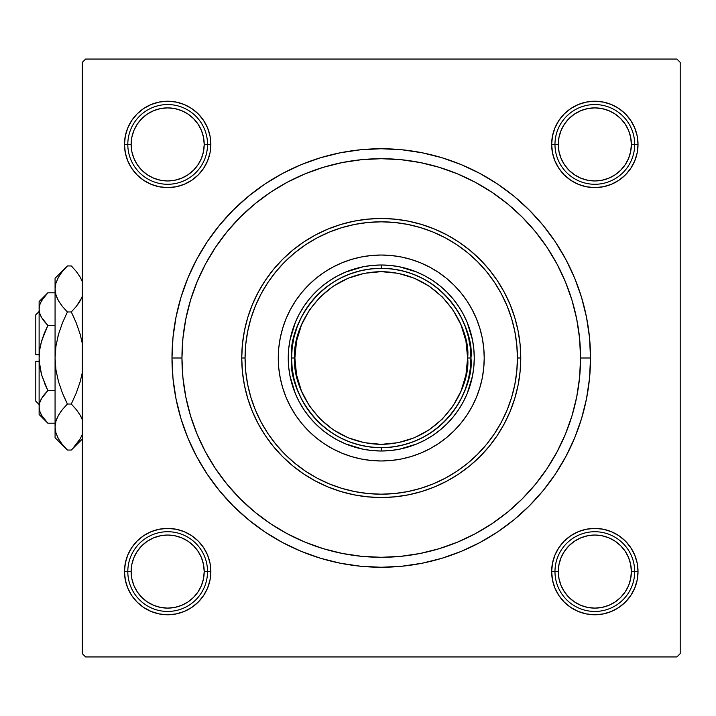 <?xml version="1.0" encoding="UTF-8"?>
<svg xmlns="http://www.w3.org/2000/svg" width="716" height="716" viewBox="0 0 716 716"><rect width="100%" height="100%" fill="white"/><g stroke="black" fill="none" stroke-linecap="round" stroke-linejoin="round"><path stroke-width="1.07" d="M625.363 174.955L630.733 168.412L625.363 174.955L630.733 168.412L634.725 160.939L637.186 152.839L638.019 144.417A43.184 43.184 0 0 1 594.835 187.601A43.184 43.184 0 0 1 551.651 144.417L554.972 144.417L551.651 144.417L552.483 152.839L554.936 160.939L558.928 168.412L564.298 174.955L570.84 180.325L578.313 184.316L586.413 186.769L594.835 187.601L603.257 186.769L611.357 184.316L618.821 180.325L625.363 174.955L630.733 168.412L634.725 160.939L637.186 152.839L638.019 144.417L634.689 144.417L638.019 144.417L637.186 135.995L634.725 127.896L630.733 120.431L625.363 113.88L618.821 108.51L611.357 104.527L603.257 102.066L594.835 101.233L586.413 102.066L578.313 104.527L570.84 108.51L564.298 113.88L558.928 120.431L554.936 127.896L552.483 135.995L551.651 144.417A43.184 43.184 0 0 1 594.835 101.233A43.184 43.184 0 0 1 638.019 144.417L637.186 135.995M630.733 595.569L634.725 588.105L630.733 595.569L634.725 588.105L637.186 580.005L638.019 571.583A43.184 43.184 0 0 1 594.835 614.767A43.184 43.184 0 0 1 551.651 571.583L554.972 571.583L551.651 571.583L552.483 580.005L554.936 588.105L558.928 595.569L564.298 602.12L570.84 607.49L578.313 611.473L586.413 613.934L594.835 614.767L603.257 613.934L611.357 611.473L618.821 607.49L625.363 602.12L630.733 595.569L634.725 588.105L637.186 580.005L638.019 571.583L634.689 571.583L638.019 571.583L637.186 563.161L634.725 555.061L630.733 547.588L625.363 541.045L618.821 535.675L611.357 531.684L603.257 529.231L594.835 528.399L586.413 529.231L578.313 531.684L570.84 535.675L564.298 541.045L558.928 547.588L554.936 555.061L552.483 563.161L551.651 571.583A43.184 43.184 0 0 1 594.835 528.399A43.184 43.184 0 0 1 638.019 571.583L637.186 563.161L634.725 555.061L630.733 547.588L625.363 541.045M210.853 571.583L207.533 571.583L210.853 571.583L210.021 563.161L207.568 555.061L203.577 547.588L198.207 541.045L191.664 535.675L184.191 531.684L176.091 529.231L167.669 528.399L159.247 529.231L151.148 531.684L143.683 535.675L137.132 541.045L131.762 547.588L127.779 555.061L125.318 563.161L124.486 571.583A43.184 43.184 0 0 1 167.669 528.399A43.184 43.184 0 0 1 210.853 571.583A43.184 43.184 0 0 1 167.669 614.767A43.184 43.184 0 0 1 124.486 571.583L125.318 580.005L127.779 588.105L131.762 595.569L137.132 602.12L143.683 607.49L151.148 611.473L159.247 613.934L167.669 614.767L176.091 613.934L184.191 611.473L191.664 607.49L198.207 602.12L203.577 595.569L207.568 588.105L210.021 580.005L210.853 571.583M137.132 541.045L131.762 547.588L137.132 541.045L131.762 547.588L127.779 555.061L125.318 563.161L124.486 571.583L127.806 571.583L124.486 571.583L125.318 580.005M210.853 144.417L207.533 144.417L210.853 144.417L210.021 135.995L207.568 127.896L203.577 120.431L198.207 113.88L191.664 108.51L184.191 104.527L176.091 102.066L167.669 101.233L159.247 102.066L151.148 104.527L143.683 108.51L137.132 113.88L131.762 120.431L127.779 127.896L125.318 135.995L124.486 144.417A43.184 43.184 0 0 1 167.669 101.233A43.184 43.184 0 0 1 210.853 144.417A43.184 43.184 0 0 1 167.669 187.601A43.184 43.184 0 0 1 124.486 144.417L125.318 152.839L127.779 160.939L131.762 168.412L137.132 174.955L143.683 180.325L151.148 184.316L159.247 186.769L167.669 187.601L176.091 186.769L184.191 184.316L191.664 180.325L198.207 174.955L203.577 168.412L207.568 160.939L210.021 152.839L210.853 144.417M131.762 120.431L127.779 127.896L131.762 120.431L127.779 127.896L125.318 135.995L124.486 144.417L127.806 144.417L124.486 144.417L125.318 152.839L127.779 160.939L131.762 168.412L137.132 174.955M282.605 173.442L301.168 164.662L282.605 173.442L264.992 184.003L248.497 196.238L233.282 210.03L219.49 225.245L207.255 241.74L196.694 259.353L187.914 277.915L183.905 288.378L187.914 277.915L180.996 297.256L176.011 317.179L172.995 337.487L171.983 358L181.954 358L171.983 358A209.26 209.26 0 0 1 381.252 148.74A209.26 209.26 0 0 1 590.512 358L580.551 358L590.512 358L589.51 337.487L586.493 317.179L581.508 297.256L574.59 277.915L565.81 259.353L574.59 277.915L578.591 288.378L574.59 277.915M676.88 59.052L85.625 59.052L676.88 59.052L680.2 62.373L680.2 653.627L680.2 62.373L676.88 59.052M82.304 653.627L82.304 62.373L85.625 59.052L82.304 62.373L82.304 653.627L85.625 656.948L82.304 653.627M676.88 656.948L85.625 656.948L676.88 656.948L680.2 653.627L676.88 656.948M195.495 430.209L198.941 438.514M281.442 530.502L289.031 534.682M316.794 546.585L324.527 549.056M437.977 549.056L445.683 546.594M563.564 438.514L567.009 430.209M567.009 285.791L563.564 277.486M481.062 185.498L473.473 181.318M445.71 169.415L437.977 166.944M324.527 166.944L316.812 169.406M198.941 277.486L195.495 285.791M479.899 542.558L461.337 551.338L479.899 542.558L497.513 531.997L514.007 519.762L529.222 505.97L543.014 490.755L555.249 474.26L565.81 456.647L574.59 438.085L581.508 418.744L586.493 398.821L589.51 378.513L590.512 358A209.26 209.26 0 0 1 381.252 567.26A209.26 209.26 0 0 1 171.983 358L172.995 378.513L176.011 398.821L180.996 418.744L187.914 438.085L196.694 456.647L187.914 438.085L183.905 427.622L187.914 438.085M461.337 551.338L441.996 558.256L461.337 551.338L441.996 558.256L422.073 563.241L401.765 566.258L381.252 567.26L360.739 566.258L340.422 563.241L320.508 558.256L301.168 551.338L320.508 558.256L301.168 551.338L282.605 542.558L264.992 531.997L248.497 519.762L233.282 505.97L219.49 490.755L207.255 474.26L196.694 456.647M301.168 164.662L320.508 157.744L301.168 164.662L320.508 157.744L340.422 152.759L360.739 149.742L381.252 148.74L401.765 149.742L422.073 152.759L441.996 157.744L461.337 164.662L441.996 157.744L461.337 164.662L479.899 173.442L497.513 184.003L514.007 196.238L529.222 210.03L543.014 225.245L555.249 241.74L565.81 259.353M634.725 127.896L630.733 120.431M618.821 108.51L611.357 104.527L618.821 108.51L611.357 104.527L603.257 102.066L594.835 101.233L586.413 102.066L578.313 104.527L570.84 108.51L564.298 113.88M554.936 160.939L558.928 168.412L554.936 160.939L558.928 168.412L564.298 174.955L570.84 180.325L578.313 184.316M603.257 186.769L611.357 184.316L603.257 186.769L611.357 184.316L618.821 180.325M210.021 135.995L207.568 127.896L210.021 135.995L207.568 127.896L203.577 120.431M198.207 113.88L191.664 108.51L198.207 113.88L191.664 108.51L184.191 104.527L176.091 102.066L167.669 101.233L159.247 102.066M151.148 104.527L143.683 108.51M184.191 184.316L191.664 180.325L184.191 184.316L191.664 180.325L198.207 174.955L203.577 168.412L207.568 160.939M207.568 555.061L203.577 547.588L207.568 555.061L203.577 547.588L198.207 541.045L191.664 535.675L184.191 531.684M159.247 529.231L151.148 531.684L159.247 529.231L151.148 531.684L143.683 535.675M127.779 588.105L131.762 595.569M143.683 607.49L151.148 611.473L143.683 607.49L151.148 611.473L159.247 613.934L167.669 614.767L176.091 613.934L184.191 611.473L191.664 607.49L198.207 602.12M578.313 531.684L570.84 535.675L578.313 531.684L570.84 535.675L564.298 541.045L558.928 547.588L554.936 555.061M552.483 580.005L554.936 588.105L552.483 580.005L554.936 588.105L558.928 595.569M564.298 602.12L570.84 607.49L564.298 602.12L570.84 607.49L578.313 611.473L586.413 613.934L594.835 614.767L603.257 613.934M611.357 611.473L618.821 607.49M124.486 144.417L125.318 152.839L127.779 160.939L131.762 168.412L127.779 160.939L125.318 152.839L124.486 144.417L125.318 135.995L124.486 144.417M191.664 180.325L198.207 174.955L203.577 168.412L198.207 174.955L191.664 180.325M191.664 108.51L184.191 104.527L176.091 102.066L167.669 101.233L176.091 102.066L184.191 104.527L191.664 108.51M127.779 127.896L125.318 135.995L127.779 127.896M151.148 611.473L159.247 613.934L167.669 614.767L176.091 613.934L184.191 611.473L191.664 607.49L184.191 611.473L176.091 613.934L167.669 614.767L159.247 613.934L151.148 611.473M203.577 547.588L198.207 541.045L191.664 535.675L198.207 541.045L203.577 547.588M131.762 547.588L127.779 555.061L125.318 563.161L124.486 571.583L125.318 563.161L127.779 555.061L131.762 547.588M570.84 607.49L578.313 611.473L586.413 613.934L594.835 614.767L586.413 613.934L578.313 611.473L570.84 607.49M634.725 588.105L637.186 580.005L638.019 571.583L637.186 563.161L634.725 555.061L630.733 547.588L634.725 555.061L637.186 563.161L638.019 571.583L637.186 580.005L634.725 588.105M570.84 535.675L564.298 541.045L558.928 547.588L564.298 541.045L570.84 535.675M558.928 168.412L564.298 174.955L570.84 180.325L564.298 174.955L558.928 168.412M630.733 168.412L634.725 160.939L637.186 152.839L638.019 144.417L637.186 152.839L634.725 160.939L630.733 168.412M611.357 104.527L603.257 102.066L594.835 101.233L586.413 102.066L578.313 104.527L570.84 108.51L578.313 104.527L586.413 102.066L594.835 101.233L603.257 102.066L611.357 104.527M290.428 309.473A102.97 102.97 0 0 0 278.282 358A102.97 102.97 0 0 1 381.252 255.03A102.97 102.97 0 0 1 484.222 358A102.97 102.97 0 0 0 472.077 309.473M301.588 292.755A102.97 102.97 0 0 0 290.445 309.437L295.636 300.792L301.651 292.674L308.444 285.192L315.926 278.399L324.044 272.384L332.707 267.184L341.845 262.87L351.359 259.46L361.159 257.008L371.156 255.523L381.252 255.03L391.348 255.523L401.336 257.008L411.145 259.46L420.659 262.87L429.788 267.184L438.46 272.384L446.578 278.399L454.06 285.192L460.853 292.674L466.868 300.792L472.068 309.464A102.97 102.97 0 0 0 460.916 292.755M460.782 292.602A102.97 102.97 0 0 0 446.65 278.461M446.498 278.336A102.97 102.97 0 0 0 429.815 267.193M429.779 267.175A102.97 102.97 0 0 0 332.725 267.175M332.689 267.193A102.97 102.97 0 0 0 316.007 278.336M315.854 278.461A102.97 102.97 0 0 0 301.713 292.602M520.765 358L517.435 358A136.183 136.183 0 0 1 381.252 494.183A136.183 136.183 0 0 1 245.06 358L241.74 358A139.513 139.513 0 0 0 381.252 497.513A139.513 139.513 0 0 0 520.765 358A139.513 139.513 0 0 1 381.252 497.513A139.513 139.513 0 0 1 241.74 358L242.411 344.324L244.425 330.783L247.754 317.501L252.363 304.613L258.216 292.235L265.251 280.493L273.414 269.493L282.605 259.353L292.746 250.161L303.745 241.999L315.488 234.964L327.865 229.111L340.753 224.502L354.035 221.172L367.577 219.159L381.252 218.487L394.928 219.159L408.469 221.172L421.751 224.502L434.639 229.111L447.017 234.964L458.759 241.999L469.759 250.161L479.899 259.353L489.091 269.493L497.253 280.493L504.288 292.235L510.141 304.613L514.75 317.501L518.08 330.783L520.093 344.324L520.765 358L520.093 371.676L518.08 385.217L514.75 398.499L510.141 411.387L504.288 423.765L497.253 435.507L489.091 446.507L479.899 456.647L469.759 465.839L458.759 474.001L447.017 481.036L434.639 486.889L421.751 491.498L408.469 494.828L394.928 496.841L381.252 497.513L367.577 496.841L354.035 494.828L340.753 491.498L327.865 486.889L315.488 481.036L303.745 474.001L292.746 465.839L282.605 456.647L273.414 446.507L265.251 435.507L258.216 423.765L252.363 411.387L247.754 398.499L244.425 385.217L242.411 371.676L241.74 358A139.513 139.513 0 0 1 381.252 218.487A139.513 139.513 0 0 1 520.765 358A139.513 139.513 0 0 0 381.252 218.487A139.513 139.513 0 0 0 241.74 358L245.06 358L245.722 371.344L247.682 384.573L250.931 397.532L255.433 410.116L261.143 422.198L268.017 433.663L275.973 444.394L284.95 454.302L294.858 463.279L305.589 471.235L317.054 478.109L329.136 483.819L341.72 488.321L354.68 491.57L367.899 493.53L381.252 494.183L394.597 493.53L407.825 491.57L420.784 488.321L433.368 483.819L445.45 478.109L456.915 471.235L467.646 463.279L477.554 454.302L486.522 444.394L494.488 433.663L501.361 422.198L507.071 410.116L511.573 397.532L514.822 384.573L516.782 371.344L517.435 358L516.782 344.656L514.822 331.427L511.573 318.468L507.071 305.884L501.361 293.802L494.488 282.337L486.522 271.606L477.554 261.698L467.646 252.721L456.915 244.765L445.45 237.891L433.368 232.181L420.784 227.679L407.825 224.43L394.597 222.47L381.252 221.817L367.899 222.47L354.68 224.43L341.72 227.679L329.136 232.181L317.054 237.891L305.589 244.765L294.858 252.721L284.95 261.698L275.973 271.606L268.017 282.337L261.143 293.802L255.433 305.884L250.931 318.468L247.682 331.427L245.722 344.656L245.06 358A136.183 136.183 0 0 1 381.252 221.817A136.183 136.183 0 0 1 517.435 358L520.765 358M580.551 358A199.299 199.299 0 0 1 381.252 557.299A199.299 199.299 0 0 1 181.954 358A199.299 199.299 0 0 1 381.252 158.701A199.299 199.299 0 0 1 580.551 358L579.593 338.462L576.72 319.121L571.968 300.147L565.38 281.728L557.021 264.052L546.961 247.28L535.308 231.563L522.179 217.073L507.689 203.944L491.973 192.291L475.2 182.231L457.524 173.872L439.105 167.284L420.131 162.532L400.79 159.659L381.252 158.701L361.714 159.659L342.373 162.532L323.399 167.284L304.98 173.872L287.304 182.231L270.523 192.291L254.815 203.944L240.325 217.073L227.196 231.563L215.543 247.28L205.483 264.052L197.124 281.728L190.537 300.147L185.784 319.121L182.911 338.462L181.954 358L182.911 377.538L185.784 396.879L190.537 415.853L197.124 434.272L205.483 451.948L215.543 468.72L227.196 484.437L240.325 498.927L254.815 512.056L270.523 523.709L287.304 533.769L304.98 542.128L323.399 548.716L342.373 553.468L361.714 556.341L381.252 557.299L400.79 556.341L420.131 553.468L439.105 548.716L457.524 542.128L475.2 533.769L491.973 523.709L507.689 512.056L522.179 498.927L535.308 484.437L546.961 468.72L557.021 451.948L565.38 434.272L571.968 415.853L576.72 396.879L579.593 377.538L580.551 358M190.537 415.853L197.124 434.272M439.105 548.716L457.524 542.128M571.968 300.147L565.38 281.728M323.399 167.284L304.98 173.872M472.068 309.464L476.382 318.593L479.792 328.107L482.244 337.907L483.73 347.904L484.222 358L483.73 368.096L482.244 378.093L479.792 387.893L476.382 397.407L472.068 406.536L466.868 415.208L460.853 423.326L454.06 430.808L446.578 437.601L438.46 443.616L429.788 448.816L420.659 453.13L411.145 456.54L401.336 458.992L391.348 460.478L381.252 460.97L371.156 460.478L361.159 458.992L351.359 456.54L341.845 453.13L332.707 448.816L324.044 443.616L315.926 437.601L308.444 430.808L301.651 423.326L295.636 415.208L290.436 406.536L286.123 397.407L282.713 387.893L280.26 378.093L278.775 368.096L278.282 358L278.775 347.904L280.26 337.907L282.713 328.107L286.123 318.593L290.436 309.464M308.444 430.808L315.926 437.601M341.845 453.13L351.359 456.54M454.06 430.808L460.853 423.326M476.382 397.407L479.792 387.893M454.06 285.192L446.578 278.399M420.659 262.87L411.145 259.46M308.444 285.192L301.651 292.674M286.123 318.593L282.713 328.107M288.244 358L288.691 348.88L290.034 339.858L295.323 322.406L299.225 314.154L303.924 306.332L309.357 299.002L315.488 292.235L322.245 286.105L329.584 280.672L337.406 275.973L345.658 272.071L363.11 266.782L372.132 265.439L381.252 264.992L390.372 265.439L399.394 266.782L416.846 272.071L425.098 275.973L432.92 280.672L440.25 286.105L447.017 292.235L453.147 299.002L458.58 306.332L463.279 314.154L467.181 322.406L472.471 339.858L473.813 348.88L474.26 358L473.813 367.12L472.471 376.142L467.181 393.594L463.279 401.846L458.58 409.668L453.147 416.998L447.017 423.765L440.25 429.895L432.92 435.328L425.098 440.027L416.846 443.929L399.394 449.218L390.372 450.561L381.252 451.008L372.132 450.561L363.11 449.218L345.658 443.929L337.406 440.027L329.584 435.328L322.245 429.895L315.488 423.765L309.357 416.998L303.924 409.668L299.225 401.846L295.323 393.594L290.034 376.142L288.691 367.12L288.244 358M472.077 406.527A102.97 102.97 0 0 0 484.222 358A102.97 102.97 0 0 1 381.252 460.97A102.97 102.97 0 0 1 278.282 358A102.97 102.97 0 0 0 290.428 406.527M290.445 406.563A102.97 102.97 0 0 0 301.588 423.245M301.713 423.398A102.97 102.97 0 0 0 315.854 437.539M316.007 437.664A102.97 102.97 0 0 0 332.689 448.807M332.725 448.825A102.97 102.97 0 0 0 429.779 448.825M429.815 448.807A102.97 102.97 0 0 0 446.498 437.664M446.65 437.539A102.97 102.97 0 0 0 460.782 423.398M460.916 423.245A102.97 102.97 0 0 0 472.05 406.563M596.688 528.444L600.912 528.829M605.074 529.634L606.882 530.117M613.057 532.435L616.807 534.413L613.057 532.435M620.342 536.74L621.801 537.859L620.342 536.74M621.837 537.886L623.636 539.408M626.652 542.388L627.869 543.775M627.887 543.793L629.364 545.646M631.736 549.154L632.658 550.747M632.675 550.783L633.758 552.886M635.405 556.788L635.996 558.534M636.005 558.561L636.658 560.834L636.005 558.561M637.509 564.987L637.75 566.812L637.509 564.987M637.75 566.839L637.947 569.202M637.974 573.444L637.589 577.66M636.784 581.822L636.309 583.603M636.3 583.63L635.575 585.885L636.3 583.621M633.982 589.805L633.168 591.461L633.982 589.805M633.15 591.488L632.004 593.555L633.15 591.488M628.558 598.558L629.668 597.099L628.558 598.549M628.532 598.585L627.001 600.384M624.03 603.4L622.643 604.617M622.625 604.635L620.763 606.112M617.255 608.484L615.67 609.405M615.626 609.423L613.531 610.506M609.629 612.153L607.884 612.744M607.848 612.753L605.584 613.406L607.848 612.753M599.596 614.498L597.216 614.695M592.973 614.722L588.758 614.337M584.596 613.531L582.815 613.057M582.788 613.048L580.533 612.323L582.788 613.048M576.604 610.73L572.863 608.752L576.604 610.73M569.318 606.425L567.869 605.306L569.318 606.425M567.824 605.28L566.025 603.749M563.018 600.778L560.306 597.511M557.934 594.003L557.012 592.418M556.985 592.374L555.911 590.279M554.265 586.377L553.674 584.632M553.665 584.605L553.012 582.332L553.665 584.605M551.92 576.344L551.714 573.963M551.696 569.721L552.081 565.506M552.886 561.344L553.37 559.536M555.688 553.361L556.502 551.705L555.688 553.352M556.511 551.678L557.666 549.611L556.511 551.678M559.993 546.066L561.111 544.616L559.993 546.066M561.138 544.572L562.66 542.782M565.64 539.766L567.027 538.548M567.045 538.53L568.898 537.054M572.406 534.682L573.999 533.76M574.035 533.733L576.138 532.659M580.041 531.012L581.813 530.413M590.073 528.668L592.454 528.462M588.758 101.663L592.973 101.278M597.216 101.305L599.569 101.493M605.584 102.594L607.848 103.247L605.584 102.594M607.884 103.256L609.629 103.847L607.884 103.256M613.531 105.494L615.626 106.577L613.531 105.494M615.67 106.594L617.255 107.516M620.763 109.888L622.625 111.365M622.643 111.383L624.03 112.6M627.001 115.616L628.532 117.415M628.558 117.451L629.668 118.901M632.004 122.445L633.15 124.512M633.168 124.539L633.982 126.195L633.168 124.539M636.3 132.379L636.784 134.178M637.589 138.34L637.974 142.556M637.947 146.798L637.75 149.161M636.658 155.166L636.005 157.439L636.658 155.166M635.996 157.466L635.405 159.212L635.996 157.466M633.758 163.114L632.675 165.217L633.758 163.114M632.658 165.253L631.736 166.837M629.364 170.354L627.887 172.207M627.869 172.225L626.652 173.612M623.636 176.592L621.837 178.114M621.801 178.141L620.342 179.26M616.807 181.587L614.713 182.75M605.074 186.366L606.882 185.883M600.912 187.171L596.688 187.556M592.454 187.538L590.073 187.332M584.086 186.241L580.041 184.988L584.086 186.241M576.138 183.341L574.035 182.267L576.138 183.341M573.999 182.24L572.406 181.318M568.898 178.946L567.045 177.47M567.027 177.452L565.64 176.234M562.66 173.218L561.138 171.428M561.111 171.384L559.993 169.934M557.666 166.389L556.511 164.322M555.688 162.639L556.502 164.295L555.688 162.648M553.37 156.464L552.886 154.656M552.081 150.494L551.696 146.279M551.714 142.036L551.92 139.656M553.012 133.668L553.665 131.395L553.012 133.668M553.674 131.368L554.265 129.623L553.674 131.368M557.934 121.997L556.985 123.626M560.306 118.489L563.018 115.222M566.025 112.251L567.824 110.72M567.869 110.694L569.318 109.575M572.863 107.248L574.957 106.084M580.533 103.677L582.788 102.952L580.533 103.677M582.797 102.943L584.596 102.469M173.746 614.337L169.531 614.722M165.289 614.695L162.935 614.507M156.92 613.406L154.647 612.753L156.92 613.406M154.62 612.744L152.875 612.153L154.62 612.744M148.973 610.506L146.878 609.423L148.973 610.506M146.834 609.405L145.25 608.484M141.732 606.112L139.88 604.635M139.862 604.617L138.474 603.4M135.494 600.384L133.973 598.585M133.946 598.549L132.827 597.099M130.5 593.555L129.354 591.488M129.336 591.461L128.522 589.805L129.336 591.461M126.204 583.621L125.721 581.822M124.915 577.66L124.53 573.444M124.557 569.202L124.745 566.839M125.846 560.834L126.499 558.561L125.846 560.834M126.508 558.534L127.099 556.788L126.508 558.534M128.746 552.886L129.829 550.783L128.746 552.886M129.847 550.747L130.768 549.163M133.14 545.646L134.617 543.793M134.635 543.775L135.852 542.388M138.868 539.408L140.667 537.886M140.703 537.859L142.153 536.74M145.697 534.413L147.764 533.259M147.791 533.25L149.447 532.435L147.791 533.25M155.623 530.117L157.43 529.634M161.592 528.829L165.808 528.444M170.05 528.462L172.431 528.668M178.418 529.759L182.464 531.012L178.418 529.759M188.469 533.742L186.366 532.659L188.46 533.733M188.505 533.76L190.089 534.682M193.606 537.054L195.459 538.53M195.477 538.548L196.864 539.766M199.845 542.782L201.366 544.572M201.393 544.616L202.512 546.066M204.839 549.611L205.984 551.678M206.817 553.361L206.002 551.705L206.817 553.352M208.419 557.281L209.135 559.536L208.419 557.281M209.144 559.545L209.618 561.344M210.423 565.506L210.808 569.721M210.781 573.963L210.585 576.344M209.493 582.332L208.24 586.377L209.493 582.332M204.57 594.003L205.51 592.374M202.198 597.511L199.487 600.778M196.47 603.749L194.671 605.28M194.636 605.306L193.186 606.425M189.642 608.752L187.574 609.898M187.547 609.916L185.891 610.73L187.547 609.916M181.971 612.323L179.716 613.048L181.971 612.323M179.707 613.057L177.908 613.531M165.808 187.556L161.592 187.171M157.43 186.366L155.623 185.883M149.447 183.565L147.791 182.75L149.447 183.565M147.764 182.741L145.697 181.587L147.764 182.741M142.153 179.26L140.703 178.141L142.153 179.26M140.667 178.114L138.868 176.592M135.852 173.612L134.635 172.225M134.617 172.207L133.14 170.354M130.768 166.846L129.847 165.253M129.829 165.217L128.746 163.114M127.099 159.212L126.508 157.466M126.499 157.439L125.846 155.166L126.499 157.439M124.996 151.013L124.754 149.188L124.996 151.013M124.745 149.161L124.557 146.798M124.53 142.556L124.915 138.34M125.721 134.178L126.195 132.397M126.204 132.371L126.92 130.115L126.204 132.379M128.522 126.195L129.336 124.539L128.522 126.195M129.354 124.512L130.5 122.445L129.354 124.512M133.946 117.442L132.827 118.901L133.946 117.451M133.973 117.415L135.494 115.616M138.474 112.6L139.862 111.383M139.88 111.365L141.732 109.888M145.25 107.516L146.834 106.594M146.878 106.577L148.973 105.494M152.875 103.847L154.62 103.256M154.647 103.247L156.92 102.594L154.647 103.247M161.073 101.744L162.899 101.502L161.073 101.744M162.917 101.502L165.289 101.305M169.531 101.278L173.746 101.663M177.908 102.469L179.689 102.943M179.716 102.952L181.971 103.677L179.716 102.952M185.891 105.27L187.547 106.084L185.891 105.27M187.574 106.102L189.642 107.248L187.574 106.102M196.47 112.251L194.636 110.694M199.487 115.222L202.198 118.489M204.57 121.997L205.492 123.582M205.51 123.626L206.593 125.721M208.24 129.623L208.839 131.395M210.585 139.656L210.781 142.036M210.808 146.279L210.423 150.494M209.618 154.656L209.144 156.437M209.135 156.464L208.419 158.719L209.135 156.464M206.817 162.639L206.002 164.295L206.817 162.648M205.984 164.322L204.839 166.389L205.984 164.322M202.512 169.934L201.393 171.384L202.512 169.934M201.366 171.428L199.845 173.218M196.864 176.234L195.477 177.452M195.459 177.47L193.606 178.946M190.098 181.318L188.505 182.24M188.46 182.267L186.366 183.341M182.464 184.988L180.692 185.587M172.431 187.332L170.05 187.538M634.689 571.583L631.369 571.583A36.534 36.534 0 0 1 594.835 608.117A36.534 36.534 0 0 1 558.292 571.583L554.972 571.583A39.863 39.863 0 0 0 594.835 611.446A39.863 39.863 0 0 0 634.689 571.583A39.863 39.863 0 0 1 594.835 611.446A39.863 39.863 0 0 1 554.972 571.583A39.863 39.863 0 0 1 594.835 531.72A39.863 39.863 0 0 1 634.689 571.583A39.863 39.863 0 0 0 594.835 531.72A39.863 39.863 0 0 0 554.972 571.583L558.292 571.583L558.999 564.45L561.076 557.603L564.45 551.284L568.996 545.744L574.536 541.198L580.855 537.823L587.702 535.747L594.835 535.04L601.959 535.747L608.815 537.823L615.134 541.198L620.674 545.744L625.211 551.284L628.594 557.603L630.671 564.45L631.369 571.583L630.671 578.707L628.594 585.563L625.211 591.881L620.674 597.421L615.134 601.959L608.815 605.342L601.959 607.419L594.835 608.117L587.702 607.419L580.855 605.342L574.536 601.959L568.996 597.421L564.45 591.881L561.076 585.563L558.999 578.707L558.292 571.583A36.534 36.534 0 0 1 594.835 535.04A36.534 36.534 0 0 1 631.369 571.583L634.689 571.583M625.211 591.881L620.674 597.421M574.536 601.959L568.996 597.421M564.45 551.284L568.996 545.744M615.134 541.198L620.674 545.744M207.533 571.583L204.203 571.583A36.534 36.534 0 0 1 167.669 608.117A36.534 36.534 0 0 1 131.135 571.583L127.806 571.583A39.863 39.863 0 0 0 167.669 611.446A39.863 39.863 0 0 0 207.533 571.583A39.863 39.863 0 0 1 167.669 611.446A39.863 39.863 0 0 1 127.806 571.583A39.863 39.863 0 0 1 167.669 531.72A39.863 39.863 0 0 1 207.533 571.583A39.863 39.863 0 0 0 167.669 531.72A39.863 39.863 0 0 0 127.806 571.583L131.135 571.583L131.834 578.707L133.91 585.563L137.293 591.881L141.831 597.421L147.371 601.959L153.689 605.342L160.545 607.419L167.669 608.117L174.794 607.419L181.649 605.342L187.968 601.959L193.508 597.421L198.046 591.881L201.429 585.563L203.505 578.707L204.203 571.583L203.505 564.45L201.429 557.603L198.046 551.284L193.508 545.744L187.968 541.198L181.649 537.823L174.794 535.747L167.669 535.04L160.545 535.747L153.689 537.823L147.371 541.198L141.831 545.744L137.293 551.284L133.91 557.603L131.834 564.45L131.135 571.583A36.534 36.534 0 0 1 167.669 535.04A36.534 36.534 0 0 1 204.203 571.583L207.533 571.583M137.293 591.881L141.831 597.421M187.968 601.959L193.508 597.421M198.046 551.284L193.508 545.744M147.371 541.198L141.831 545.744M554.972 144.417L558.292 144.417A36.534 36.534 0 0 1 594.835 107.883A36.534 36.534 0 0 1 631.369 144.417L634.689 144.417A39.863 39.863 0 0 0 594.835 104.554A39.863 39.863 0 0 0 554.972 144.417A39.863 39.863 0 0 1 594.835 104.554A39.863 39.863 0 0 1 634.689 144.417A39.863 39.863 0 0 1 594.835 184.281A39.863 39.863 0 0 1 554.972 144.417A39.863 39.863 0 0 0 594.835 184.281A39.863 39.863 0 0 0 634.689 144.417L631.369 144.417L630.671 137.293L628.594 130.437L625.211 124.119L620.674 118.579L615.134 114.041L608.815 110.658L601.959 108.581L594.835 107.883L587.702 108.581L580.855 110.658L574.536 114.041L568.996 118.579L564.45 124.119L561.076 130.437L558.999 137.293L558.292 144.417L558.999 151.55L561.076 158.397L564.45 164.716L568.996 170.256L574.536 174.802L580.855 178.177L587.702 180.253L594.835 180.96L601.959 180.253L608.815 178.177L615.134 174.802L620.674 170.256L625.211 164.716L628.594 158.397L630.671 151.55L631.369 144.417A36.534 36.534 0 0 1 594.835 180.96A36.534 36.534 0 0 1 558.292 144.417L554.972 144.417M625.211 124.119L620.674 118.579M574.536 114.041L568.996 118.579M564.45 164.716L568.996 170.256M615.134 174.802L620.674 170.256M127.806 144.417L131.135 144.417A36.534 36.534 0 0 1 167.669 107.883A36.534 36.534 0 0 1 204.203 144.417L207.533 144.417A39.863 39.863 0 0 0 167.669 104.554A39.863 39.863 0 0 0 127.806 144.417A39.863 39.863 0 0 1 167.669 104.554A39.863 39.863 0 0 1 207.533 144.417A39.863 39.863 0 0 1 167.669 184.281A39.863 39.863 0 0 1 127.806 144.417A39.863 39.863 0 0 0 167.669 184.281A39.863 39.863 0 0 0 207.533 144.417L204.203 144.417L203.505 151.55L201.429 158.397L198.046 164.716L193.508 170.256L187.968 174.802L181.649 178.177L174.794 180.253L167.669 180.96L160.545 180.253L153.689 178.177L147.371 174.802L141.831 170.256L137.293 164.716L133.91 158.397L131.834 151.55L131.135 144.417L131.834 137.293L133.91 130.437L137.293 124.119L141.831 118.579L147.371 114.041L153.689 110.658L160.545 108.581L167.669 107.883L174.794 108.581L181.649 110.658L187.968 114.041L193.508 118.579L198.046 124.119L201.429 130.437L203.505 137.293L204.203 144.417A36.534 36.534 0 0 1 167.669 180.96A36.534 36.534 0 0 1 131.135 144.417L127.806 144.417M137.293 124.119L141.831 118.579M187.968 114.041L193.508 118.579M198.046 164.716L193.508 170.256M147.371 174.802L141.831 170.256M422.342 278.282L412.586 273.968L402.392 270.845L391.894 268.947L381.252 268.312L381.252 264.992A93.008 93.008 0 0 0 288.244 358A93.008 93.008 0 0 0 381.252 451.008L381.252 447.688L391.894 447.053L402.392 445.155L412.586 442.032L422.342 437.718M340.163 437.718L349.918 442.032L360.112 445.155L370.611 447.053L381.252 447.688L381.252 451.008A93.008 93.008 0 0 1 288.244 358A93.008 93.008 0 0 1 381.252 264.992A93.008 93.008 0 0 1 474.26 358A93.008 93.008 0 0 1 381.252 451.008A93.008 93.008 0 0 0 474.26 358A93.008 93.008 0 0 0 381.252 264.992L381.252 268.312L370.611 268.947L360.112 270.845L349.918 273.968L340.163 278.282M460.97 399.089L465.284 389.334L468.407 379.14L470.305 368.642L470.94 358L470.305 347.358L468.407 336.86L465.284 326.666L460.97 316.911M301.534 316.911L297.221 326.666L294.097 336.86L292.2 347.358L291.564 358L292.2 368.642L294.097 379.14L297.221 389.334L301.534 399.089M291.564 358C287.966 384.232 314.87 446.462 381.252 447.688C447.634 446.462 474.538 384.232 470.94 358L467.611 358C471.083 383.266 445.173 443.186 381.252 444.359C317.331 443.186 291.421 383.266 294.885 358L291.564 358A89.688 89.688 0 0 1 381.252 268.312A89.688 89.688 0 0 1 470.94 358A89.688 89.688 0 0 1 381.252 447.688A89.688 89.688 0 0 1 291.564 358L294.885 358L296.549 374.853L301.463 391.052L309.446 405.981L320.186 419.066L333.271 429.806L348.2 437.789L364.399 442.703L381.252 444.359L398.096 442.703L414.304 437.789L429.233 429.806L442.318 419.066L453.058 405.981L461.041 391.052L465.955 374.853L467.611 358L465.955 341.147L461.041 324.948L453.058 310.019L442.318 296.934L429.233 286.194L414.304 278.211L398.096 273.297L381.252 271.641L364.399 273.297L348.2 278.211L333.271 286.194L320.186 296.934L309.446 310.019L301.463 324.948L296.549 341.147L294.885 358C291.421 332.734 317.331 272.814 381.252 271.641C445.173 272.814 471.083 332.734 467.611 358L470.94 358C474.538 331.768 447.634 269.538 381.252 268.312C314.87 269.538 287.966 331.768 291.564 358M35.8 401.184L35.8 361.32L35.8 401.184L39.12 404.504L35.8 401.184M39.12 361.32L35.8 361.32L39.12 361.32M47.014 422.342L47.856 423.201L55.069 423.201L47.856 423.201L41.582 415.325L39.765 411.19L39.12 406.903L39.747 402.687L41.555 398.535L47.856 390.605L55.069 390.605L47.856 390.605L44.338 394.48L47.856 390.605L41.564 374.79L39.756 366.485L39.12 358L39.765 349.48L41.555 341.237L44.338 333.164L47.856 325.395L44.347 333.146L47.856 325.395L55.069 325.395L47.856 325.395L41.582 317.519L39.765 313.384L39.12 309.097L39.747 304.882L41.555 300.729L44.338 296.684L47.856 292.799L55.069 292.799L47.856 292.799L47.068 293.605M41.089 316.615L39.765 313.384L39.12 309.097L39.756 313.348L39.12 309.097L39.747 304.882L41.555 300.729L47.856 292.799L39.12 301.534L39.12 406.903L39.756 411.154M39.12 414.466L39.12 406.903L39.12 414.466L47.856 423.201L41.582 415.325L39.765 411.19L39.12 406.903L39.747 402.687L41.555 398.535L47.856 390.605L41.555 374.763L39.756 366.485L39.12 358L39.765 349.48L41.555 341.237L47.856 325.395L41.555 317.465L44.338 321.502M39.219 361.32L41.555 374.763L46.245 387.249M44.338 321.52L47.856 325.395L44.347 333.146L40.964 343.474M39.765 349.48L39.219 354.68M44.347 382.854L47.856 390.605L41.564 398.508L43.757 395.232M39.765 402.616L40.642 400.316M66.302 448.941L67.402 450.051L71.296 450.051L67.402 450.051L62.435 444.573L58.533 438.926L55.982 433.09L55.069 427.04L55.069 437.718L55.069 278.282L55.069 288.96L55.946 283.008L58.497 277.146L62.426 271.445L67.402 265.949L71.296 265.949L76.263 271.427L80.156 277.074L82.304 281.656L80.156 277.074L76.263 271.427L71.296 265.949L67.402 265.949L66.239 267.131M81.472 298.295L76.272 306.484L71.296 311.97L67.402 311.97L62.435 306.493L58.533 300.854L55.982 295.01L55.069 288.96L55.964 294.965M55.982 282.91L58.497 277.146L62.426 271.445L67.402 265.949L55.069 278.282M57.065 297.945L58.497 300.783M62.122 306.099L58.533 300.854L55.982 295.01L55.069 288.96L55.946 294.92L55.069 288.96L55.946 283.008L55.069 288.96L55.069 358L55.964 345.971L58.515 334.3L62.435 322.934L67.402 311.97L62.435 322.934L67.402 311.97L71.296 311.97L76.263 306.493L80.183 300.818M82.304 343.385L80.192 334.336L82.304 343.385L80.192 334.336L76.254 322.916L80.192 334.336M80.183 334.3L76.263 322.934L71.296 311.97L76.263 306.493L71.296 311.97L76.254 322.916L80.183 334.3L76.263 322.934L71.296 311.97L76.263 306.493L80.156 300.854L77.498 304.891M74.804 319.452L71.296 311.97M58.506 334.327L57.942 336.404M63.894 396.548L67.402 404.03L62.444 393.084L58.506 381.664L55.964 370.029L58.515 381.7L62.435 393.066L58.506 381.664L55.964 369.984L55.069 358L55.964 346.016L55.069 358L55.069 427.04L55.964 433.046M58.506 381.673L62.435 393.066L67.402 404.03L62.435 409.507L58.506 415.199M55.069 437.718L67.402 450.051L62.435 444.573L58.533 438.926L55.982 433.09L55.069 427.04L55.946 421.08L58.497 415.217L62.426 409.516L67.402 404.03L71.296 404.03L76.254 393.084L71.296 404.03L76.263 409.507L80.156 415.146L82.304 419.728L80.174 415.182M80.192 381.673L80.756 379.596M80.854 416.435L81.427 417.607M57.217 417.705L55.964 421.035M81.4 436.536L82.304 434.344L80.201 438.854L72.459 448.869M80.183 381.7L76.263 393.066L71.296 404.03L76.576 409.901L71.296 404.03L76.254 393.084L80.183 381.7L82.304 372.615L80.183 381.7L76.263 393.066L71.296 404.03L67.402 404.03L62.435 409.507L67.402 404.03L62.435 409.507L58.533 415.146L61.2 411.109M55.964 346.016L55.069 358L55.964 370.029L55.069 358L55.964 345.971L58.515 334.3L62.435 322.934L67.402 311.97L62.435 306.493L58.515 300.818M55.982 420.99L55.069 427.04L55.946 421.08L58.497 415.217L62.122 409.901M58.497 438.854L57.298 436.536L58.497 438.854M55.982 433.09L55.069 427.04L55.946 432.992L55.069 427.04L55.946 421.08M55.964 370.029L56.439 372.875L55.964 370.029M65.8 267.587L62.435 271.427M76.263 409.507L80.156 415.146L76.263 409.507M80.058 439.105L76.272 444.555L71.296 450.051L82.304 439.051M72.862 448.449L76.263 444.573M72.388 267.059L71.296 265.949M82.304 296.272L80.201 300.783L76.272 306.484M41.555 415.271L40.714 413.651L41.555 415.271M39.765 411.19L39.12 406.903L39.747 411.118L39.12 406.903L39.12 301.534M39.765 366.52L40.561 370.852L39.765 366.52M41.546 317.465L40.678 315.783L41.555 317.465M46.755 293.927L44.857 296.057M35.8 354.68L35.8 314.816L35.8 354.68L39.12 354.68L35.8 354.68M40.561 315.523L39.765 313.384M44.338 394.48L41.582 398.481M58.515 334.3L62.435 322.934L67.402 311.97L62.435 306.493M57.101 298.026L55.982 295.01M67.402 450.051L62.435 444.573M81.597 417.974L82.304 419.728M67.402 404.03L62.444 393.084L58.515 381.7M57.298 279.464L58.605 276.958M55.964 345.962L56.439 343.125M55.069 358L55.069 357.338M76.406 444.394L75.538 445.45M81.427 298.393L80.201 300.783M39.12 406.903L39.756 402.652M40.678 400.217L41.555 398.535M39.747 304.882L39.12 309.097L39.747 313.313M40.714 302.349L44.338 296.684M39.765 349.471L40.57 345.148M35.8 314.816L39.12 311.496"/></g></svg>
